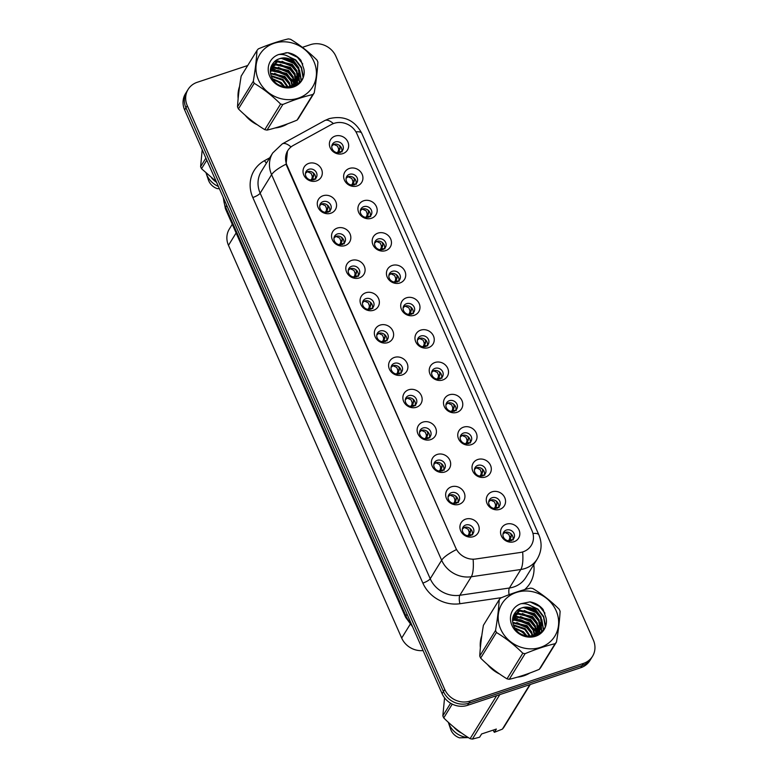 <?xml version="1.0" encoding="UTF-8"?>
<svg xmlns="http://www.w3.org/2000/svg" width="778" height="778" viewBox="0 0 778 778"><rect width="100%" height="100%" fill="white"/><g stroke="black" fill="none" stroke-linecap="round" stroke-linejoin="round"><path stroke-width="1.17" d="M330.786 213.25A9.9 8.976 -148.3 0 1 318.076 207.425A9.9 8.976 -148.3 0 1 323.065 195.735A9.9 8.976 -148.3 0 1 335.765 201.551A9.9 8.976 -148.3 0 1 330.786 213.25M323.142 201.609A5.942 5.388 31.7 0 0 320.41 203.748A5.942 5.388 31.7 0 0 321.168 210.206A5.942 5.388 31.7 0 0 327.781 212.122A5.942 5.388 31.7 0 0 330.514 209.982A5.942 5.388 31.7 0 0 329.755 203.515A5.942 5.388 31.7 0 0 323.142 201.609M345.053 245.585A9.9 8.976 -148.3 0 1 332.342 239.77A9.9 8.976 -148.3 0 1 337.321 228.071A9.9 8.976 -148.3 0 1 350.032 233.896A9.9 8.976 -148.3 0 1 345.053 245.585M337.409 233.954A5.942 5.388 31.7 0 0 334.666 236.084A5.942 5.388 31.7 0 0 335.435 242.551A5.942 5.388 31.7 0 0 342.038 244.457A5.942 5.388 31.7 0 0 344.78 242.318A5.942 5.388 31.7 0 0 344.012 235.86A5.942 5.388 31.7 0 0 337.409 233.954M359.31 277.931A9.9 8.976 -148.3 0 1 346.609 272.106A9.9 8.976 -148.3 0 1 351.588 260.416A9.9 8.976 -148.3 0 1 364.299 266.232A9.9 8.976 -148.3 0 1 359.31 277.931M351.666 266.29A5.942 5.388 31.7 0 0 348.933 268.429A5.942 5.388 31.7 0 0 349.692 274.887A5.942 5.388 31.7 0 0 356.305 276.793A5.942 5.388 31.7 0 0 359.037 274.663A5.942 5.388 31.7 0 0 358.279 268.196A5.942 5.388 31.7 0 0 351.666 266.29M373.576 310.266A9.9 8.976 -148.3 0 1 360.866 304.451A9.9 8.976 -148.3 0 1 365.854 292.752A9.9 8.976 -148.3 0 1 378.565 298.567A9.9 8.976 -148.3 0 1 373.576 310.266M365.932 298.626A5.942 5.388 31.7 0 0 363.2 300.765A5.942 5.388 31.7 0 0 363.958 307.232A5.942 5.388 31.7 0 0 370.571 309.138A5.942 5.388 31.7 0 0 373.304 306.999A5.942 5.388 31.7 0 0 372.545 300.541A5.942 5.388 31.7 0 0 365.932 298.626M387.843 342.602A9.9 8.976 -148.3 0 1 375.132 336.786A9.9 8.976 -148.3 0 1 380.121 325.097A9.9 8.976 -148.3 0 1 392.822 330.913A9.9 8.976 -148.3 0 1 387.843 342.602M380.199 330.971A5.942 5.388 31.7 0 0 377.456 333.101A5.942 5.388 31.7 0 0 378.225 339.568A5.942 5.388 31.7 0 0 384.828 341.474A5.942 5.388 31.7 0 0 387.57 339.344A5.942 5.388 31.7 0 0 386.802 332.877A5.942 5.388 31.7 0 0 380.199 330.971M402.109 374.947A9.9 8.976 -148.3 0 1 389.399 369.132A9.9 8.976 -148.3 0 1 394.378 357.433A9.9 8.976 -148.3 0 1 407.089 363.248A9.9 8.976 -148.3 0 1 402.109 374.947M394.465 363.307A5.942 5.388 31.7 0 0 391.723 365.446A5.942 5.388 31.7 0 0 392.491 371.913A5.942 5.388 31.7 0 0 399.095 373.819A5.942 5.388 31.7 0 0 401.837 371.68A5.942 5.388 31.7 0 0 401.069 365.213A5.942 5.388 31.7 0 0 394.465 363.307M416.366 407.283A9.9 8.976 -148.3 0 1 403.665 401.467A9.9 8.976 -148.3 0 1 408.644 389.778A9.9 8.976 -148.3 0 1 421.355 395.594A9.9 8.976 -148.3 0 1 416.366 407.283M408.722 395.652A5.942 5.388 31.7 0 0 405.99 397.782A5.942 5.388 31.7 0 0 406.748 404.249A5.942 5.388 31.7 0 0 413.361 406.155A5.942 5.388 31.7 0 0 416.094 404.025A5.942 5.388 31.7 0 0 415.335 397.558A5.942 5.388 31.7 0 0 408.722 395.652M430.633 439.628A9.9 8.976 -148.3 0 1 417.922 433.813A9.9 8.976 -148.3 0 1 422.911 422.114A9.9 8.976 -148.3 0 1 435.612 427.929A9.9 8.976 -148.3 0 1 430.633 439.628M422.989 427.988A5.942 5.388 31.7 0 0 420.246 430.127A5.942 5.388 31.7 0 0 421.015 436.594A5.942 5.388 31.7 0 0 427.618 438.5A5.942 5.388 31.7 0 0 430.36 436.361A5.942 5.388 31.7 0 0 429.592 429.894A5.942 5.388 31.7 0 0 422.989 427.988M444.899 471.964A9.9 8.976 -148.3 0 1 432.189 466.148A9.9 8.976 -148.3 0 1 437.168 454.459A9.9 8.976 -148.3 0 1 449.879 460.275A9.9 8.976 -148.3 0 1 444.899 471.964M437.255 460.333A5.942 5.388 31.7 0 0 434.513 462.463A5.942 5.388 31.7 0 0 435.281 468.93A5.942 5.388 31.7 0 0 441.885 470.836A5.942 5.388 31.7 0 0 444.627 468.706A5.942 5.388 31.7 0 0 443.859 462.239A5.942 5.388 31.7 0 0 437.255 460.333M459.156 504.309A9.9 8.976 -148.3 0 1 446.455 498.494A9.9 8.976 -148.3 0 1 451.435 486.795A9.9 8.976 -148.3 0 1 464.145 492.61A9.9 8.976 -148.3 0 1 459.156 504.309M451.512 492.669A5.942 5.388 31.7 0 0 448.78 494.808A5.942 5.388 31.7 0 0 449.538 501.275A5.942 5.388 31.7 0 0 456.151 503.181A5.942 5.388 31.7 0 0 458.884 501.042A5.942 5.388 31.7 0 0 458.125 494.575A5.942 5.388 31.7 0 0 451.512 492.669M473.423 536.645A9.9 8.976 -148.3 0 1 460.712 530.829A9.9 8.976 -148.3 0 1 465.701 519.13A9.9 8.976 -148.3 0 1 478.402 524.956A9.9 8.976 -148.3 0 1 473.423 536.645M465.779 525.014A5.942 5.388 31.7 0 0 463.046 527.144A5.942 5.388 31.7 0 0 463.805 533.611A5.942 5.388 31.7 0 0 470.418 535.517A5.942 5.388 31.7 0 0 473.15 533.387A5.942 5.388 31.7 0 0 472.392 526.92A5.942 5.388 31.7 0 0 465.779 525.014M316.52 180.904A9.9 8.976 -148.3 0 1 303.819 175.089A9.9 8.976 -148.3 0 1 308.798 163.39A9.9 8.976 -148.3 0 1 321.509 169.215A9.9 8.976 -148.3 0 1 316.52 180.904M308.876 169.273A5.942 5.388 31.7 0 0 306.143 171.403A5.942 5.388 31.7 0 0 306.902 177.87A5.942 5.388 31.7 0 0 313.515 179.776A5.942 5.388 31.7 0 0 316.247 177.647A5.942 5.388 31.7 0 0 315.489 171.179A5.942 5.388 31.7 0 0 308.876 169.273M357.151 185.952A9.9 8.976 -148.3 0 1 344.44 180.126A9.9 8.976 -148.3 0 1 349.429 168.437A9.9 8.976 -148.3 0 1 362.13 174.253A9.9 8.976 -148.3 0 1 357.151 185.952M349.507 174.311A5.942 5.388 31.7 0 0 346.764 176.45A5.942 5.388 31.7 0 0 347.533 182.908A5.942 5.388 31.7 0 0 354.136 184.824A5.942 5.388 31.7 0 0 356.878 182.684A5.942 5.388 31.7 0 0 356.11 176.217A5.942 5.388 31.7 0 0 349.507 174.311M371.417 218.287A9.9 8.976 -148.3 0 1 358.707 212.472A9.9 8.976 -148.3 0 1 363.686 200.773A9.9 8.976 -148.3 0 1 376.396 206.588A9.9 8.976 -148.3 0 1 371.417 218.287M363.773 206.656A5.942 5.388 31.7 0 0 361.031 208.786A5.942 5.388 31.7 0 0 361.799 215.253A5.942 5.388 31.7 0 0 368.402 217.159A5.942 5.388 31.7 0 0 371.145 215.02A5.942 5.388 31.7 0 0 370.377 208.562A5.942 5.388 31.7 0 0 363.773 206.656M385.674 250.633A9.9 8.976 -148.3 0 1 372.973 244.807A9.9 8.976 -148.3 0 1 377.952 233.118A9.9 8.976 -148.3 0 1 390.663 238.934A9.9 8.976 -148.3 0 1 385.674 250.633M378.03 238.992A5.942 5.388 31.7 0 0 375.297 241.131A5.942 5.388 31.7 0 0 376.056 247.589A5.942 5.388 31.7 0 0 382.669 249.495A5.942 5.388 31.7 0 0 385.402 247.365A5.942 5.388 31.7 0 0 384.643 240.898A5.942 5.388 31.7 0 0 378.03 238.992M399.941 282.968A9.9 8.976 -148.3 0 1 387.23 277.153A9.9 8.976 -148.3 0 1 392.219 265.454A9.9 8.976 -148.3 0 1 404.92 271.269A9.9 8.976 -148.3 0 1 399.941 282.968M392.297 271.327A5.942 5.388 31.7 0 0 389.564 273.467A5.942 5.388 31.7 0 0 390.323 279.934A5.942 5.388 31.7 0 0 396.936 281.84A5.942 5.388 31.7 0 0 399.668 279.701A5.942 5.388 31.7 0 0 398.91 273.234A5.942 5.388 31.7 0 0 392.297 271.327M414.207 315.304A9.9 8.976 -148.3 0 1 401.497 309.488A9.9 8.976 -148.3 0 1 406.476 297.799A9.9 8.976 -148.3 0 1 419.186 303.615A9.9 8.976 -148.3 0 1 414.207 315.304M406.563 303.673A5.942 5.388 31.7 0 0 403.821 305.803A5.942 5.388 31.7 0 0 404.589 312.27A5.942 5.388 31.7 0 0 411.192 314.176A5.942 5.388 31.7 0 0 413.935 312.046A5.942 5.388 31.7 0 0 413.167 305.579A5.942 5.388 31.7 0 0 406.563 303.673M428.464 347.649A9.9 8.976 -148.3 0 1 415.763 341.834A9.9 8.976 -148.3 0 1 420.742 330.135A9.9 8.976 -148.3 0 1 433.453 335.95A9.9 8.976 -148.3 0 1 428.464 347.649M420.82 336.008A5.942 5.388 31.7 0 0 418.087 338.148A5.942 5.388 31.7 0 0 418.846 344.615A5.942 5.388 31.7 0 0 425.459 346.521A5.942 5.388 31.7 0 0 428.192 344.382A5.942 5.388 31.7 0 0 427.433 337.915A5.942 5.388 31.7 0 0 420.82 336.008M442.731 379.985A9.9 8.976 -148.3 0 1 430.02 374.169A9.9 8.976 -148.3 0 1 435.009 362.48A9.9 8.976 -148.3 0 1 447.72 368.295A9.9 8.976 -148.3 0 1 442.731 379.985M435.087 368.354A5.942 5.388 31.7 0 0 432.354 370.484A5.942 5.388 31.7 0 0 433.113 376.951A5.942 5.388 31.7 0 0 439.726 378.857A5.942 5.388 31.7 0 0 442.458 376.727A5.942 5.388 31.7 0 0 441.7 370.26A5.942 5.388 31.7 0 0 435.087 368.354M456.997 412.33A9.9 8.976 -148.3 0 1 444.287 406.515A9.9 8.976 -148.3 0 1 449.276 394.816A9.9 8.976 -148.3 0 1 461.976 400.631A9.9 8.976 -148.3 0 1 456.997 412.33M449.353 400.689A5.942 5.388 31.7 0 0 446.611 402.829A5.942 5.388 31.7 0 0 447.379 409.296A5.942 5.388 31.7 0 0 453.982 411.202A5.942 5.388 31.7 0 0 456.725 409.063A5.942 5.388 31.7 0 0 455.957 402.596A5.942 5.388 31.7 0 0 449.353 400.689M471.264 444.666A9.9 8.976 -148.3 0 1 458.553 438.85A9.9 8.976 -148.3 0 1 463.532 427.151A9.9 8.976 -148.3 0 1 476.243 432.976A9.9 8.976 -148.3 0 1 471.264 444.666M463.62 433.035A5.942 5.388 31.7 0 0 460.877 435.165A5.942 5.388 31.7 0 0 461.646 441.632A5.942 5.388 31.7 0 0 468.249 443.538A5.942 5.388 31.7 0 0 470.991 441.408A5.942 5.388 31.7 0 0 470.223 434.941A5.942 5.388 31.7 0 0 463.62 433.035M485.521 477.011A9.9 8.976 -148.3 0 1 472.82 471.196A9.9 8.976 -148.3 0 1 477.799 459.497A9.9 8.976 -148.3 0 1 490.51 465.312A9.9 8.976 -148.3 0 1 485.521 477.011M477.877 465.37A5.942 5.388 31.7 0 0 475.144 467.51A5.942 5.388 31.7 0 0 475.903 473.977A5.942 5.388 31.7 0 0 482.516 475.883A5.942 5.388 31.7 0 0 485.248 473.744A5.942 5.388 31.7 0 0 484.49 467.277A5.942 5.388 31.7 0 0 477.877 465.37M499.787 509.347A9.9 8.976 -148.3 0 1 487.077 503.531A9.9 8.976 -148.3 0 1 492.066 491.832A9.9 8.976 -148.3 0 1 504.766 497.657A9.9 8.976 -148.3 0 1 499.787 509.347M492.143 497.716A5.942 5.388 31.7 0 0 489.401 499.846A5.942 5.388 31.7 0 0 490.169 506.313A5.942 5.388 31.7 0 0 496.772 508.219A5.942 5.388 31.7 0 0 499.515 506.089A5.942 5.388 31.7 0 0 498.747 499.622A5.942 5.388 31.7 0 0 492.143 497.716M514.054 541.692A9.9 8.976 -148.3 0 1 501.343 535.867A9.9 8.976 -148.3 0 1 506.322 524.178A9.9 8.976 -148.3 0 1 519.033 529.993A9.9 8.976 -148.3 0 1 514.054 541.692M506.41 530.051A5.942 5.388 31.7 0 0 503.667 532.191A5.942 5.388 31.7 0 0 504.436 538.648A5.942 5.388 31.7 0 0 511.039 540.564A5.942 5.388 31.7 0 0 513.781 538.425A5.942 5.388 31.7 0 0 513.013 531.957A5.942 5.388 31.7 0 0 506.41 530.051M342.884 153.606A9.9 8.976 -148.3 0 1 330.183 147.791A9.9 8.976 -148.3 0 1 335.162 136.092A9.9 8.976 -148.3 0 1 347.873 141.917A9.9 8.976 -148.3 0 1 342.884 153.606M335.24 141.975A5.942 5.388 31.7 0 0 332.507 144.105A5.942 5.388 31.7 0 0 333.266 150.572A5.942 5.388 31.7 0 0 339.879 152.478A5.942 5.388 31.7 0 0 342.612 150.349A5.942 5.388 31.7 0 0 341.853 143.881A5.942 5.388 31.7 0 0 335.24 141.975M319.846 205.042A5.942 5.388 -148.3 0 1 321.674 203.982A5.942 5.388 -148.3 0 1 327.742 205.343A5.942 5.388 -148.3 0 1 329.609 211.062M334.112 237.378A5.942 5.388 -148.3 0 1 335.94 236.327A5.942 5.388 -148.3 0 1 342.009 237.679A5.942 5.388 -148.3 0 1 343.876 243.407M348.369 269.723A5.942 5.388 -148.3 0 1 350.207 268.663A5.942 5.388 -148.3 0 1 356.266 270.024A5.942 5.388 -148.3 0 1 358.133 275.743M362.636 302.059A5.942 5.388 -148.3 0 1 364.474 301.008A5.942 5.388 -148.3 0 1 370.532 302.36A5.942 5.388 -148.3 0 1 372.399 308.078M376.902 334.394A5.942 5.388 -148.3 0 1 378.73 333.344A5.942 5.388 -148.3 0 1 384.799 334.705A5.942 5.388 -148.3 0 1 386.666 340.424M391.169 366.739A5.942 5.388 -148.3 0 1 392.997 365.679A5.942 5.388 -148.3 0 1 399.056 367.041A5.942 5.388 -148.3 0 1 400.933 372.759M405.426 399.075A5.942 5.388 -148.3 0 1 407.264 398.025A5.942 5.388 -148.3 0 1 413.322 399.386A5.942 5.388 -148.3 0 1 415.189 405.105M419.692 431.42A5.942 5.388 -148.3 0 1 421.52 430.36A5.942 5.388 -148.3 0 1 427.589 431.722A5.942 5.388 -148.3 0 1 429.456 437.44M433.959 463.756A5.942 5.388 -148.3 0 1 435.787 462.706A5.942 5.388 -148.3 0 1 441.855 464.058A5.942 5.388 -148.3 0 1 443.723 469.786M448.216 496.101A5.942 5.388 -148.3 0 1 450.054 495.041A5.942 5.388 -148.3 0 1 456.112 496.403A5.942 5.388 -148.3 0 1 457.979 502.121M462.482 528.437A5.942 5.388 -148.3 0 1 464.31 527.387A5.942 5.388 -148.3 0 1 470.379 528.739A5.942 5.388 -148.3 0 1 472.246 534.467M305.579 172.697A5.942 5.388 -148.3 0 1 307.417 171.646A5.942 5.388 -148.3 0 1 313.476 172.998A5.942 5.388 -148.3 0 1 315.343 178.726M346.21 177.744A5.942 5.388 -148.3 0 1 348.038 176.684A5.942 5.388 -148.3 0 1 354.107 178.045A5.942 5.388 -148.3 0 1 355.974 183.764M360.477 210.079A5.942 5.388 -148.3 0 1 362.305 209.029A5.942 5.388 -148.3 0 1 368.373 210.381A5.942 5.388 -148.3 0 1 370.24 216.109M374.733 242.415A5.942 5.388 -148.3 0 1 376.571 241.365A5.942 5.388 -148.3 0 1 382.63 242.726A5.942 5.388 -148.3 0 1 384.497 248.445M389 274.76A5.942 5.388 -148.3 0 1 390.828 273.7A5.942 5.388 -148.3 0 1 396.897 275.062A5.942 5.388 -148.3 0 1 398.764 280.78M403.267 307.096A5.942 5.388 -148.3 0 1 405.095 306.046A5.942 5.388 -148.3 0 1 411.163 307.407A5.942 5.388 -148.3 0 1 413.03 313.126M417.523 339.441A5.942 5.388 -148.3 0 1 419.361 338.381A5.942 5.388 -148.3 0 1 425.42 339.743A5.942 5.388 -148.3 0 1 427.287 345.461M431.79 371.777A5.942 5.388 -148.3 0 1 433.628 370.727A5.942 5.388 -148.3 0 1 439.687 372.088A5.942 5.388 -148.3 0 1 441.554 377.807M446.057 404.122A5.942 5.388 -148.3 0 1 447.885 403.062A5.942 5.388 -148.3 0 1 453.953 404.424A5.942 5.388 -148.3 0 1 455.82 410.142M460.323 436.458A5.942 5.388 -148.3 0 1 462.151 435.408A5.942 5.388 -148.3 0 1 468.21 436.759A5.942 5.388 -148.3 0 1 470.087 442.488M474.58 468.803A5.942 5.388 -148.3 0 1 476.418 467.743A5.942 5.388 -148.3 0 1 482.477 469.105A5.942 5.388 -148.3 0 1 484.344 474.823M488.847 501.139A5.942 5.388 -148.3 0 1 490.675 500.089A5.942 5.388 -148.3 0 1 496.743 501.44A5.942 5.388 -148.3 0 1 498.61 507.168M503.113 533.484A5.942 5.388 -148.3 0 1 504.941 532.424A5.942 5.388 -148.3 0 1 511.01 533.786A5.942 5.388 -148.3 0 1 512.877 539.504M331.943 145.398A5.942 5.388 -148.3 0 1 333.781 144.348A5.942 5.388 -148.3 0 1 339.84 145.7A5.942 5.388 -148.3 0 1 341.707 151.428M331.409 124.499A17.816 16.153 -148.3 0 1 334.063 123.342A17.816 16.153 -148.3 0 1 356.937 133.816L532.016 530.761A17.816 16.153 -148.3 0 1 531.257 545.417A17.816 16.153 -148.3 0 1 520.181 552.497L475.718 559.003A17.816 16.153 -148.3 0 1 455.714 547.858L286.994 165.315A17.816 16.153 -148.3 0 1 287.753 150.669A17.816 16.153 -148.3 0 1 293.306 145.418L331.409 124.499M423.086 650.554A19.8 17.943 -148.3 0 1 401.691 638.057L228.479 245.333A19.8 17.943 -148.3 0 1 229.325 229.063L232.282 224.278M239.575 86.426A32.005 29.01 31.7 0 0 238.146 98.553M245.196 115.251A32.005 29.01 31.7 0 0 257.255 124.743M275.111 127.971A32.005 29.01 31.7 0 0 281.694 126.571A32.005 29.01 31.7 0 0 287.588 123.848M481.806 635.626A32.005 29.01 31.7 0 0 480.366 647.753M487.427 664.451A32.005 29.01 31.7 0 0 499.486 673.942M517.331 677.161A32.005 29.01 31.7 0 0 523.915 675.771A32.005 29.01 31.7 0 0 529.818 673.038M247.725 65.508L197.252 82.283A19.8 17.943 31.7 0 0 188.12 89.392L185.485 93.671A19.8 17.943 31.7 0 0 184.649 109.941L442.108 693.694A19.8 17.943 31.7 0 0 467.529 705.335L580.748 667.719L582.07 665.579A19.8 17.943 31.7 0 0 591.192 658.46A19.8 17.943 31.7 0 1 582.07 665.579L468.842 703.195L582.07 665.579L583.383 663.44A19.8 17.943 31.7 0 0 592.515 656.321A19.8 17.943 31.7 0 0 593.351 640.051L335.892 56.298A19.8 17.943 31.7 0 0 310.471 44.657L302.399 47.341M442.108 693.694L443.431 691.564A19.8 17.943 31.7 0 0 468.842 703.195A19.8 17.943 31.7 0 1 443.431 691.564L185.961 107.802L443.431 691.564L444.744 689.425A19.8 17.943 31.7 0 0 470.165 701.056L583.383 663.44M186.808 91.532A19.8 17.943 31.7 0 0 185.961 107.802A19.8 17.943 31.7 0 1 186.808 91.532M455.714 547.858L286.674 165.724L286.1 164.168L287.481 151.02M295.903 85.103A32.005 29.01 31.7 0 0 295.475 84.413M295.066 83.791A32.005 29.01 31.7 0 0 294.298 82.682M293.792 82.001A32.005 29.01 31.7 0 0 290.816 78.607M288.55 76.545A32.005 29.01 31.7 0 0 277.989 70.448M275.324 69.602A32.005 29.01 31.7 0 0 271.6 68.804M538.133 634.303A32.005 29.01 31.7 0 0 537.705 633.603A32.005 29.01 31.7 0 0 537.54 633.36M537.297 632.981A32.005 29.01 31.7 0 0 536.528 631.882M536.013 631.201A32.005 29.01 31.7 0 0 533.037 627.807M530.781 625.736A32.005 29.01 31.7 0 0 520.21 619.648M517.545 618.802A32.005 29.01 31.7 0 0 513.82 617.995M286.362 52.671L281.111 54.411M188.12 89.392A19.8 17.943 31.7 0 0 187.284 105.672L444.744 689.425M580.748 667.719A19.8 17.943 31.7 0 0 589.88 660.6L592.515 656.321M338.411 152.76L339.772 151.603L340.394 152.556M342.145 151.856L339.772 151.603M337.633 152.751L339.762 149.483L338.391 150.767L338.693 149.152L337.555 146.118L333.781 144.407L331.817 146.031M338.391 150.767L338.041 151.632L339.441 150.251M337.253 152.712L338.041 151.632M338.693 149.152L340.161 147.771L339.432 145.369M339.762 149.483L340.151 147.771M313.067 172.667L313.797 175.069L313.398 176.781L311.268 180.049M312.027 178.074L312.328 176.45L311.19 173.426L307.427 171.705L305.453 173.329M310.899 180.01L311.677 178.93M312.046 180.058L313.408 178.901L314.03 179.854M315.78 179.154L313.408 178.901M313.077 177.549L313.398 176.781M352.677 185.096L354.039 183.948L354.661 184.892M356.412 184.201L354.039 183.948M351.899 185.096L354.029 181.819L352.658 183.112L352.959 181.488L351.821 178.463L348.048 176.742L346.084 178.366M352.658 183.112L352.308 183.978L353.708 182.597M351.52 185.057L352.308 183.978M354.019 181.819L354.418 180.117L353.689 177.705M366.944 217.441L368.305 216.284L368.918 217.237M370.678 216.537L368.305 216.284M366.166 217.432L368.286 214.164L366.915 215.448L367.216 213.833L366.088 210.799L362.315 209.088L360.34 210.712M366.915 215.448L366.564 216.313L367.965 214.932M365.786 217.393L366.564 216.313M368.286 214.164L368.684 212.452L367.955 210.041M381.201 249.777L382.562 248.62L383.184 249.573M384.935 248.872L382.562 248.62M380.423 249.767L382.552 246.5L381.181 247.793L381.483 246.169L380.345 243.144L376.581 241.423L374.607 243.047M381.181 247.793L380.831 248.659L382.231 247.278M380.053 249.728L380.831 248.659M382.552 246.5L382.951 244.798L382.222 242.386M395.467 282.113L396.829 280.965L397.451 281.918M399.202 281.218L396.829 280.965M395.448 280.129L396.819 278.845L395.448 280.129L395.749 278.514L394.611 275.48L390.838 273.768L388.874 275.393M394.31 282.074L395.098 280.994M396.819 278.845L397.208 277.133L396.488 274.722M394.689 282.113L396.498 279.623M327.324 205.003L328.053 207.415L327.664 209.117L325.535 212.394M326.293 210.41L326.595 208.786L325.457 205.762L321.693 204.04L319.719 205.664M325.155 212.355L325.943 211.276M326.313 212.394L327.674 211.246L328.297 212.19M330.047 211.499L327.674 211.246M327.344 209.895L327.664 209.117M341.591 237.339L342.32 239.75L341.931 241.462L339.801 244.73M340.55 242.746L340.861 241.131L339.723 238.097L335.96 236.386L333.986 238.01M339.422 244.691L340.2 243.611M340.579 244.739L341.941 243.582L342.553 244.535M344.314 243.835L341.941 243.582M341.6 242.23L341.931 241.462M355.857 269.684L356.587 272.096L356.188 273.798L354.058 277.065M354.817 275.091L355.118 273.467L353.98 270.443L350.217 268.721L348.243 270.345M353.689 277.036L354.467 275.957M354.836 277.075L356.198 275.918L356.82 276.871M358.58 276.18L356.198 275.918M355.867 274.576L356.188 273.798M283.571 86.611A15.083 13.673 31.7 0 0 273.652 80.29M258.481 79.94A31.013 28.115 31.7 0 0 298.295 98.164A31.013 28.115 31.7 0 0 313.913 61.52A31.013 28.115 31.7 0 0 274.089 43.296A31.013 28.115 31.7 0 0 258.481 79.94M314.224 92.874C316.16 81.437 317.375 71.197 317.881 62.143A35.632 32.297 31.7 0 0 317.443 61.112A35.632 32.297 31.7 0 0 316.977 60.081C308.856 51.99 300.075 45.075 290.612 39.328A35.632 32.297 31.7 0 0 288.346 38.9C279.03 41.088 269.023 44.404 258.325 48.878A35.632 32.297 31.7 0 0 256.973 50.512L241.17 76.118C239.254 87.467 238.029 97.707 237.514 106.839L253.317 81.233A35.632 32.297 31.7 0 0 253.754 82.264A35.632 32.297 31.7 0 0 254.231 83.295L238.428 108.91C246.47 116.943 255.252 123.858 264.783 129.654A35.632 32.297 31.7 0 0 267.049 130.091C276.326 127.923 286.323 124.597 297.07 120.113A35.632 32.297 31.7 0 0 298.421 118.48L314.224 92.874A35.632 32.297 31.7 0 1 312.873 94.508C303.546 96.686 293.539 100.012 282.852 104.476L267.049 130.091M264.783 129.654L280.595 104.048C272.553 96.005 263.761 89.091 254.231 83.295M280.595 104.048A35.632 32.297 31.7 0 0 282.852 104.476M237.514 106.839A35.632 32.297 31.7 0 0 237.951 107.879A35.632 32.297 31.7 0 0 238.428 108.91M284.816 86.873L281.159 82.487L272.553 78.704M288.035 86.971L283.017 79.473L271.123 75.68M287.345 87.068L282.56 80.222L271.376 76.37M290.437 86.377L289.474 82.779L284.884 76.458L270.501 73.181M289.883 86.553L289.008 83.538L284.417 77.207L270.608 73.774M292.44 85.541L291.332 79.764L286.742 73.443L272.436 70.146L270.336 70.993M291.974 85.765L290.865 80.523L286.275 74.192L271.969 70.905L270.345 71.518M294.142 84.501L293.199 76.75L288.599 70.428L274.294 67.132L270.481 69.038M293.744 84.783L292.732 77.508L288.132 71.187L273.827 67.89L270.423 69.505M295.601 83.314L296.039 81.262L295.056 73.735L290.457 67.414L276.151 64.117L270.87 67.316M295.251 83.625L294.59 74.493L290 68.172L275.684 64.875L270.763 67.725M296.826 81.991L297.896 78.247L296.914 70.72L292.324 64.399L278.009 61.102L271.308 66.12M296.544 82.342L297.429 78.996L296.447 71.479L291.857 65.157L277.551 61.861L271.24 66.295M286.975 87.107L290.709 86.29L297.857 80.552L299.754 75.233L298.771 67.705L294.172 61.384C286.596 56.395 279.788 56.755 273.768 62.435L273.535 62.717C270.18 66.675 269.46 71.216 271.376 76.361C277.931 94.391 308.078 87.331 303.809 68.795L300.892 60.285C297.42 56.152 293.053 53.614 287.772 52.68L278.641 54.538A18.439 16.708 31.7 0 0 269.713 76.205A18.439 16.708 31.7 0 0 291.604 87.525A18.439 16.708 31.7 0 0 303.809 68.795M297.624 80.922L299.287 75.991L298.305 68.464C294.658 58.194 279.701 54.868 273.768 62.435M294.969 85.006L295.465 83.752M294.677 85.356L295.134 84.073M294.142 85.93L296.642 82.4M295.766 83.936L296.369 82.75M290.583 86.922L297.857 80.552M278.641 54.538C284.651 53.915 289.824 56.191 294.172 61.384M297.07 120.113L312.873 94.508M253.317 81.233C255.242 69.884 256.458 59.643 256.973 50.512M289.26 84.209L284.369 78.374L272.164 73.463M291.118 81.194L286.226 75.359L274.021 70.448M271.512 70.467L270.336 70.594M295.416 85.356L295.309 84.666M295.134 83.732L294.21 80.737M292.985 78.179L288.084 72.344L275.879 67.433M273.37 67.453L270.725 67.842M297.429 84.15L297.177 81.651M297.031 80.912L296.068 77.722M294.843 75.165L289.951 69.33L277.746 64.418M275.237 64.438L272.465 64.856M299.287 82.624L298.976 78.306M298.888 77.897L297.925 74.707M296.7 72.15L291.808 66.315L279.603 61.404M277.094 61.423L274.323 61.851M301.086 80.552L299.793 71.693M298.558 69.135L293.666 63.3L281.461 58.389M302.982 77.022L301.3 67.861L295.523 60.285L287.909 56.191M302.739 63.961L297.391 57.271L287.772 52.68M290.68 86.3L290.243 85.279M288.191 81.816L284.602 77.995L274.576 73.336M290.058 78.802L286.46 74.98L276.433 70.321M272.796 70.039L270.355 70.244M295.679 85.22L296 83.567M295.339 83.265L293.967 79.259M291.915 75.787L288.317 71.965L278.291 67.307M274.663 67.025L271.055 67.453M297.673 83.985L297.41 81.282M297.206 80.251L295.825 76.244M293.773 72.772L290.184 68.95L280.148 64.292M276.521 64.01L272.913 64.438M299.511 82.4L299.17 77.751M299.063 77.236L297.682 73.229M295.63 69.757L292.042 65.936L282.015 61.277M278.378 60.995L274.77 61.423M301.31 80.231L299.54 70.215M297.497 66.743L293.899 62.921L283.873 58.262M303.235 76.293L301.456 67.307L295.757 59.906L285.604 55.228M525.792 635.811A15.083 13.673 31.7 0 0 515.882 629.48M500.701 629.139A31.013 28.115 31.7 0 0 540.515 647.364A31.013 28.115 31.7 0 0 556.134 610.72A31.013 28.115 31.7 0 0 516.32 592.486A31.013 28.115 31.7 0 0 500.701 629.139M556.455 642.064C558.38 630.637 559.606 620.397 560.111 611.343A35.632 32.297 31.7 0 0 559.674 610.302A35.632 32.297 31.7 0 0 559.197 609.281C551.087 601.18 542.295 594.266 532.833 588.528A35.632 32.297 31.7 0 0 530.577 588.1C521.25 590.278 511.243 593.604 500.555 598.068A35.632 32.297 31.7 0 0 499.204 599.702L483.401 625.317C481.475 636.667 480.259 646.907 479.744 656.039L495.547 630.423A35.632 32.297 31.7 0 0 495.985 631.464A35.632 32.297 31.7 0 0 496.452 632.495L480.648 658.11C488.691 666.143 497.482 673.058 507.013 678.854A35.632 32.297 31.7 0 0 509.279 679.291C518.547 677.123 528.554 673.797 539.29 669.313A35.632 32.297 31.7 0 0 540.642 667.68L556.455 642.064A35.632 32.297 31.7 0 1 555.103 643.698C545.777 645.886 535.77 649.212 525.082 653.676L509.279 679.291M507.013 678.854L522.816 653.238C514.773 645.205 505.992 638.291 496.452 632.495M522.816 653.238A35.632 32.297 31.7 0 0 525.082 653.676M479.744 656.039A35.632 32.297 31.7 0 0 480.182 657.079A35.632 32.297 31.7 0 0 480.648 658.11M527.037 636.064L523.39 631.687L514.783 627.895M530.256 636.171L525.247 628.673L513.344 624.87M529.575 636.268L524.78 629.421L513.606 625.561M532.667 635.577L531.695 631.979L527.105 625.658L512.731 622.381M532.103 635.752L531.238 632.728L526.638 626.407L512.828 622.974M534.671 634.731L533.562 628.964L528.962 622.643L514.657 619.346L512.556 620.192M534.194 634.965L533.095 629.713L528.505 623.392L514.19 620.095L512.566 620.718M536.373 633.7L535.42 625.95L530.829 619.628L516.514 616.332L512.712 618.238M535.964 633.973L534.953 626.698L530.363 620.377L516.057 617.08L512.644 618.705M537.822 632.514L538.259 630.462L537.277 622.935L532.687 616.614L518.381 613.317L513.101 616.516M537.481 632.825L536.81 623.693L532.22 617.362L517.915 614.066L512.984 616.915M539.057 631.191L540.117 627.447L539.135 619.92L534.544 613.599L520.239 610.302L513.538 615.32M538.765 631.532L539.66 628.196L538.677 620.679L534.078 614.348L519.772 611.051L513.461 615.486M529.196 636.307L532.94 635.48L540.088 629.742L541.984 624.433L541.002 616.905L536.402 610.574C528.816 605.595 522.019 605.945 515.989 611.634L515.756 611.907C512.401 615.865 511.681 620.416 513.597 625.551C520.161 643.581 550.309 636.521 546.039 617.995L543.112 609.485C539.65 605.342 535.274 602.814 529.993 601.88L520.871 603.738A18.439 16.708 31.7 0 0 511.943 625.405A18.439 16.708 31.7 0 0 533.834 636.725A18.439 16.708 31.7 0 0 546.039 617.995M539.844 630.122L541.517 625.181L540.535 617.664C536.888 607.394 521.921 604.068 515.989 611.634M537.199 634.206L537.686 632.952M536.908 634.547L537.355 633.273M536.373 635.13L538.862 631.6M537.987 633.136L538.59 631.95M532.804 636.112L540.088 629.742M520.871 603.738C526.871 603.115 532.045 605.391 536.402 610.574M539.29 669.313L555.103 643.698M495.547 630.423C497.463 619.084 498.688 608.843 499.204 599.702M531.491 633.409L526.589 627.564L514.384 622.663M533.348 630.394L528.457 624.559L516.252 619.648M513.743 619.667L512.566 619.794M537.647 634.556L537.54 633.866M537.355 632.932L536.431 629.937M535.206 627.379L530.314 621.544L518.109 616.633M515.6 616.653L512.955 617.042M539.66 633.35L539.397 630.851M539.261 630.112L538.288 626.922M537.063 624.364L532.171 618.529L519.967 613.618M517.458 613.638L514.686 614.056M541.517 631.824L541.196 627.496M541.118 627.097L540.156 623.907M538.93 621.35L534.029 615.515L521.824 610.604M519.315 610.623L516.543 611.041M543.307 629.752L542.013 620.893M540.788 618.335L535.896 612.5L523.682 607.589M545.213 626.212L543.53 617.061L537.754 609.485L530.139 605.391M544.96 613.161L539.611 606.47L529.993 601.88M532.911 635.49L532.473 634.478M530.421 631.016L526.823 627.194L516.796 622.526M532.278 628.002L528.68 624.18L518.654 619.521M515.026 619.239L512.576 619.444M537.909 634.42L537.773 633.496M537.569 632.465L536.188 628.449M534.136 624.987L530.547 621.165L520.521 616.507M516.884 616.225L513.285 616.643M539.893 633.175L539.631 630.481M539.426 629.451L538.045 625.434M536.003 621.972L532.405 618.15L522.378 613.492M518.741 613.21L515.143 613.628M541.741 631.6L541.4 626.951M541.284 626.436L539.913 622.419M537.861 618.957L534.262 615.135L524.236 610.477M520.608 610.195L517 610.613M543.53 629.431L541.77 619.405M539.718 615.943L536.12 612.121L526.093 607.462M545.466 625.493L543.676 616.507L537.987 609.106L527.824 604.428M277.036 127.398A31.674 28.708 31.7 0 0 281.568 126.279A31.674 28.708 31.7 0 0 285.74 124.519M295.64 85.249A31.674 28.708 31.7 0 0 295.3 84.695M294.833 83.985A31.674 28.708 31.7 0 0 294.279 83.178M293.821 82.546A31.674 28.708 31.7 0 0 291.196 79.434M289.338 77.625A31.674 28.708 31.7 0 0 276.705 70.331M206.802 160.171L201.521 168.719L216.235 181.566M202.202 149.746L200.607 166.657L205.888 158.099M200.607 166.657A35.632 32.297 31.7 0 0 201.521 168.719M239.313 88.332A31.674 28.708 31.7 0 0 238.331 96.608M246.811 116.661A31.674 28.708 31.7 0 0 255.505 123.498M211.558 177.87A21.113 19.139 31.7 0 0 216.566 182.315M206.102 173.086A21.113 19.139 31.7 0 0 206.141 173.212A21.113 19.139 31.7 0 0 218.414 186.496M206.141 173.212L208.358 179.844A13.197 11.962 31.7 0 0 217.237 188.626L219.386 188.704M519.257 676.597A31.674 28.708 31.7 0 0 523.788 675.479A31.674 28.708 31.7 0 0 527.961 673.719M537.861 634.44A31.674 28.708 31.7 0 0 537.52 633.895M537.063 633.175A31.674 28.708 31.7 0 0 536.509 632.368M536.052 631.746A31.674 28.708 31.7 0 0 533.416 628.634M531.569 626.825A31.674 28.708 31.7 0 0 518.936 619.531M499.826 694.598L472.372 739.1L479.608 737.213L481.611 733.965L496.354 729.064L494.351 732.312L502.394 729.122A35.632 32.297 31.7 0 0 503.745 727.488L530.275 684.484M494.351 732.312L493.067 730.153M502.394 729.122L529.847 684.63M452.261 704.119L443.742 717.919C451.785 725.952 460.576 732.876 470.106 738.672L496.646 695.658M470.106 738.672A35.632 32.297 31.7 0 0 472.372 739.1M444.569 697.847L442.838 715.857L450.618 703.234M442.838 715.857A35.632 32.297 31.7 0 0 443.742 717.919M481.543 637.532A31.674 28.708 31.7 0 0 480.561 645.808M489.031 665.851A31.674 28.708 31.7 0 0 497.735 672.698M453.788 727.06A21.113 19.139 31.7 0 0 461.714 733.139M448.322 722.285A21.113 19.139 31.7 0 0 448.361 722.412A21.113 19.139 31.7 0 0 468.152 737.593L468.22 737.486M448.361 722.412L450.579 729.044A13.197 11.962 31.7 0 0 459.458 737.826L468.152 737.593M409.734 314.458L411.095 313.301L411.708 314.254M413.468 313.553L411.095 313.301M408.956 314.448L411.085 311.181L409.705 312.474L410.016 310.85L408.878 307.825L405.105 306.104L403.14 307.728M409.705 312.474L409.354 313.339L410.755 311.959M408.576 314.409L409.354 313.339M411.076 311.181L411.474 309.479L410.745 307.067M423.991 346.794L425.352 345.646L425.974 346.589M427.725 345.899L425.352 345.646M423.213 346.794L425.342 343.516L423.971 344.81L424.273 343.195L423.144 340.161L419.371 338.449L417.397 340.074M423.971 344.81L423.621 345.675L425.021 344.294M422.843 346.755L423.621 345.675M425.342 343.526L425.741 341.814L425.012 339.403M438.257 379.139L439.619 377.982L440.241 378.935M441.992 378.234L439.619 377.982M437.479 379.129L439.609 375.862L438.238 377.155L438.539 375.531L437.401 372.506L433.628 370.785L431.664 372.409M438.238 377.155L437.888 378.02L439.288 376.64M437.1 379.09L437.888 378.02M439.609 375.862L439.998 374.16L439.278 371.748M370.124 302.02L370.843 304.431L370.454 306.143L368.325 309.411M369.083 307.427L369.385 305.812L368.247 302.778L364.483 301.057L362.509 302.691M367.945 309.372L368.733 308.292M369.103 309.42L370.464 308.263L371.087 309.216M372.837 308.516L370.464 308.263M370.134 306.911L370.454 306.143M384.381 334.365L385.11 336.777L384.721 338.479L382.591 341.746M383.34 339.772L383.651 338.148L382.513 335.124L378.75 333.402L376.776 335.026M382.212 341.707L382.99 340.638M383.369 341.756L384.731 340.599L385.353 341.552M387.104 340.852L384.731 340.599M384.4 339.257L384.721 338.479M398.647 366.701L399.377 369.112L398.978 370.814L396.848 374.092M397.607 372.108L397.908 370.493L396.78 367.459L393.016 365.738L391.033 367.372M396.479 374.053L397.257 372.973M397.626 374.092L398.997 372.944L399.61 373.897M401.37 373.197L398.997 372.944M398.657 371.592L398.978 370.814M452.524 411.474L453.885 410.327L454.508 411.27M456.258 410.58L453.885 410.327M452.495 409.491L453.875 408.197L452.495 409.491L452.806 407.866L451.668 404.842L447.895 403.121L445.93 404.745M451.366 411.436L452.144 410.356M453.866 408.207L454.264 406.495L453.535 404.083M451.746 411.474L453.545 408.975M466.79 443.82L468.152 442.663L468.764 443.616M470.525 442.915L468.152 442.663M466.003 443.81L468.132 440.543L466.761 441.836L467.063 440.212L465.934 437.187L462.161 435.466L460.187 437.09M466.761 441.836L466.411 442.701L467.811 441.321M465.633 443.771L466.411 442.701M468.132 440.543L468.531 438.831L467.802 436.429M481.047 476.155L482.409 475.008L483.031 475.951M484.782 475.261L482.409 475.008M480.269 476.155L482.399 472.878L481.028 474.172L481.329 472.547L480.191 469.523L476.418 467.802L474.454 469.426M481.028 474.172L480.678 475.037L482.078 473.656M479.89 476.117L480.678 475.037M482.399 472.888L482.788 471.176L482.068 468.764M495.314 508.501L496.675 507.344L497.298 508.297M499.048 507.596L496.675 507.344M495.294 506.507L496.665 505.223L495.294 506.507L495.596 504.893L494.458 501.859L490.685 500.147L488.72 501.771M494.156 508.452L494.944 507.373M496.656 505.223L497.054 503.512L496.325 501.11M494.536 508.491L496.335 506.001M509.58 540.836L510.942 539.689L511.554 540.632M513.315 539.942L510.942 539.689M508.802 540.836L510.922 537.559L509.551 538.853L509.853 537.228L508.724 534.204L504.951 532.483L502.977 534.107M509.551 538.853L509.201 539.718L510.601 538.337M508.423 540.798L509.201 539.718M510.922 537.559L511.321 535.857L510.592 533.445M412.914 399.046L413.643 401.448L413.244 403.16L411.115 406.427M411.873 404.453L412.175 402.829L411.037 399.804L407.273 398.083L405.299 399.707M410.735 406.388L411.523 405.319M411.893 406.437L413.254 405.28L413.877 406.233M415.627 405.533L413.254 405.28M412.924 403.938L413.244 403.16M427.171 431.382L427.9 433.793L427.511 435.495L425.381 438.773M426.14 436.789L426.441 435.165L425.303 432.14L421.54 430.419L419.566 432.053M425.002 438.734L425.79 437.654M426.159 438.773L427.521 437.625L428.143 438.568M429.894 437.878L427.521 437.625M427.19 436.273L427.511 435.495M441.437 463.727L442.167 466.129L441.768 467.841L439.638 471.108M440.397 469.134L440.698 467.51L439.57 464.485L435.806 462.764L433.823 464.388M439.269 471.069L440.047 470M440.426 471.118L441.787 469.961L442.4 470.914M444.16 470.213L441.787 469.961M441.447 468.619L441.768 467.841M455.704 496.063L456.433 498.474L456.034 500.176L453.905 503.454M454.663 501.47L454.965 499.846L453.827 496.821L450.063 495.1L448.089 496.724M453.535 503.415L454.313 502.335M454.683 503.454L456.044 502.306L456.667 503.249M458.417 502.559L456.044 502.306M455.714 500.954L456.034 500.176M469.961 528.408L470.69 530.81L470.301 532.522L468.171 535.789M468.93 533.815L469.231 532.191L468.093 529.166L464.33 527.445L462.356 529.069M467.792 535.75L468.58 534.671M468.949 535.799L470.311 534.642L470.933 535.595M472.684 534.894L470.311 534.642M469.98 533.29L470.301 532.522M236.113 232.972L228.479 245.333M410.162 624.345L401.691 638.057M533.776 564.624A32.997 29.904 -148.3 0 1 524.644 589.617M522.67 552.292A23.097 6.632 81.7 0 1 520.822 569.496L509.395 588.012A26.394 23.924 31.7 0 0 513.645 587.011A26.394 23.924 31.7 0 0 525.811 577.519L537.238 559.003A26.394 23.924 -148.3 0 1 525.072 568.494A26.394 23.924 -148.3 0 1 520.822 569.496L471.283 576.751A26.394 23.924 -148.3 0 1 441.641 560.238L271.59 174.671A23.097 5.903 -23.8 0 1 286.1 164.168M532.959 533.494A23.097 5.903 -23.8 0 1 538.853 534.846L361.721 133.223C354.574 120.036 343.681 115.193 329.065 118.684L324.737 120.571A23.097 8.684 61.2 0 1 333.412 123.576M456.151 549.735A23.097 5.903 156.2 0 0 441.641 560.238L430.224 578.744A26.394 23.924 31.7 0 0 459.856 595.267L509.395 588.012A6.603 1.896 -98.3 0 0 509.084 594.693M473.141 559.674A23.097 6.632 81.7 0 1 471.283 576.751L459.856 595.267A6.603 1.896 -98.3 0 0 459.905 603.728A32.997 29.904 -148.3 0 1 422.862 583.082L252.811 197.515A32.997 29.904 -148.3 0 1 264.491 160.676L269.733 157.798M324.737 120.571L282.288 143.881A23.097 8.684 61.2 0 1 291.03 146.945M252.811 197.515A6.603 1.682 -23.8 0 0 260.163 193.177L271.59 174.671A26.394 23.924 -148.3 0 1 272.718 152.974L261.291 171.481A26.394 23.924 31.7 0 0 260.163 193.177L430.224 578.744A6.603 1.682 -23.8 0 1 422.862 583.082M361.721 133.223A23.097 5.903 156.2 0 0 355.935 131.852M501.664 597.621L459.905 603.728M187.284 105.672L184.649 109.941M470.165 701.056L467.529 705.335M264.491 160.676A6.603 2.48 -118.8 0 0 266.484 163.069M223.539 198.127A26.394 23.924 31.7 0 0 225.678 207.259L226.777 205.47M412.583 626.757L405.63 617.314L225.396 208.669A13.197 3.375 -23.8 0 1 225.678 207.259L405.912 615.913L407.011 614.124M405.63 617.314A13.197 3.375 -23.8 0 1 405.912 615.913A26.394 23.924 31.7 0 0 411.348 623.946M312.328 176.45L313.797 175.069M352.959 181.488L354.418 180.117M367.216 213.833L368.684 212.452M381.483 246.169L382.951 244.798M395.749 278.514L397.208 277.133M326.595 208.786L328.053 207.415M340.861 241.131L342.32 239.75M355.118 273.467L356.587 272.096M410.016 310.85L411.474 309.479M424.273 343.195L425.741 341.814M438.539 375.531L440.008 374.15M369.385 305.812L370.843 304.431M383.651 338.148L385.11 336.777M397.908 370.493L399.377 369.112M452.806 407.866L454.264 406.495M467.063 440.212L468.531 438.831M481.329 472.547L482.798 471.176M495.596 504.893L497.054 503.512M509.853 537.228L511.321 535.857M412.175 402.829L413.643 401.448M426.441 435.165L427.9 433.793M440.698 467.51L442.167 466.129M454.965 499.846L456.433 498.474M469.231 532.191L470.69 530.81M287.753 150.669L286.907 152.031M537.238 559.003C541.751 551.184 542.285 543.132 538.853 534.846M282.288 143.881L272.718 152.974M225.396 208.669L223.208 197.388M537.763 633.516L538.23 632.757"/></g></svg>
